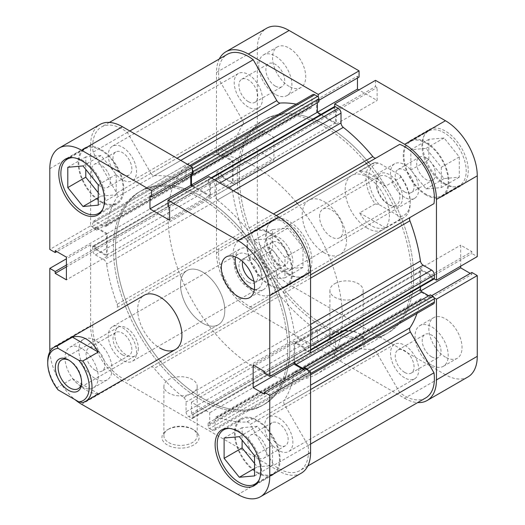 <?xml version="1.0" encoding="UTF-8"?>
<svg xmlns="http://www.w3.org/2000/svg" width="525" height="525" viewBox="0 0 525 525"><rect width="100%" height="100%" fill="white"/><g stroke="black" fill="none" stroke-linecap="round" stroke-linejoin="round"><path stroke-width="0.39" stroke-dasharray="2.62 1.97" d="M287.746 274.083A31.303 18.073 -120 0 0 303.397 275.632A31.303 18.073 -120 0 0 308.195 250.55A31.303 18.073 -120 0 0 287.746 222.968A31.303 18.073 -120 0 0 272.094 221.419A31.303 18.073 -120 0 0 267.297 246.501A31.303 18.073 -120 0 0 287.746 274.083M269.765 233.349A31.303 18.073 60 0 1 290.213 260.932A31.303 18.073 60 0 1 285.416 286.013A31.303 18.073 60 0 1 269.765 284.465A31.303 18.073 60 0 1 249.316 256.882A31.303 18.073 60 0 1 254.113 231.801A31.303 18.073 60 0 1 269.765 233.349M444.065 183.829A31.303 18.073 -120 0 0 459.716 185.377A31.303 18.073 -120 0 0 464.513 160.296A31.303 18.073 -120 0 0 444.065 132.713A31.303 18.073 -120 0 0 428.413 131.165A31.303 18.073 -120 0 0 423.616 156.247A31.303 18.073 -120 0 0 444.065 183.829M426.083 143.095A31.303 18.073 60 0 1 446.532 170.677A31.303 18.073 60 0 1 441.735 195.759A31.303 18.073 60 0 1 426.083 194.211A31.303 18.073 60 0 1 405.635 166.628A31.303 18.073 60 0 1 410.432 141.547A31.303 18.073 60 0 1 426.083 143.095M431.616 356.823A13.302 7.678 60 0 1 422.927 345.102A13.302 7.678 60 0 1 424.961 334.445A13.302 7.678 60 0 1 431.616 335.101A13.302 7.678 60 0 1 440.304 346.822A13.302 7.678 60 0 1 438.27 357.486A13.302 7.678 60 0 1 431.616 356.823M404.637 372.402A13.302 7.678 60 0 1 395.948 360.675A13.302 7.678 60 0 1 397.989 350.017A13.302 7.678 60 0 1 404.637 350.674A13.302 7.678 60 0 1 413.333 362.401A13.302 7.678 60 0 1 411.292 373.058A13.302 7.678 60 0 1 404.637 372.402M275.297 86.074A13.302 7.678 60 0 1 266.608 74.347A13.302 7.678 60 0 1 268.642 63.689A13.302 7.678 60 0 1 275.297 64.345A13.302 7.678 60 0 1 283.986 76.073A13.302 7.678 60 0 1 281.945 86.73A13.302 7.678 60 0 1 275.297 86.074M248.318 101.647A13.302 7.678 60 0 1 239.63 89.926A13.302 7.678 60 0 1 241.671 79.262A13.302 7.678 60 0 1 248.318 79.925A13.302 7.678 60 0 1 257.014 91.645A13.302 7.678 60 0 1 254.973 102.303A13.302 7.678 60 0 1 248.318 101.647M289.131 86.389A23.474 13.552 60 0 1 273.794 65.704A23.474 13.552 60 0 1 277.39 46.889A23.474 13.552 60 0 1 289.131 48.057A23.474 13.552 60 0 1 304.467 68.742A23.474 13.552 60 0 1 300.871 87.557A23.474 13.552 60 0 1 289.131 86.389M275.297 94.375A23.474 13.552 60 0 1 259.96 73.69A23.474 13.552 60 0 1 263.557 54.876A23.474 13.552 60 0 1 275.297 56.044A23.474 13.552 60 0 1 290.633 76.729A23.474 13.552 60 0 1 287.037 95.543A23.474 13.552 60 0 1 275.297 94.375M445.449 357.144A23.474 13.552 60 0 1 430.113 336.459A23.474 13.552 60 0 1 433.709 317.645A23.474 13.552 60 0 1 445.449 318.806A23.474 13.552 60 0 1 460.786 339.498A23.474 13.552 60 0 1 457.19 358.306A23.474 13.552 60 0 1 445.449 357.144M431.616 365.131A23.474 13.552 60 0 1 416.279 344.446A23.474 13.552 60 0 1 419.875 325.631A23.474 13.552 60 0 1 431.616 326.793A23.474 13.552 60 0 1 446.952 347.484A23.474 13.552 60 0 1 443.356 366.292A23.474 13.552 60 0 1 431.616 365.131M359.684 349.158A18.585 10.73 0 0 0 359.684 333.985A18.585 10.73 0 0 0 333.395 333.985L333.395 333.985A18.585 10.73 0 0 0 333.395 349.158A18.585 10.73 0 0 0 359.684 349.158M334.779 333.185L333.395 333.985L334.779 333.185A16.629 9.601 180 0 1 358.299 333.185A16.629 9.601 180 0 1 363.169 339.97A16.629 9.601 180 0 1 358.299 346.762A16.629 9.601 180 0 1 340.174 348.843A16.629 9.601 180 0 1 329.91 339.97A16.629 9.601 180 0 1 334.779 333.185L334.779 333.185M334.779 283.664A16.629 9.601 180 0 1 352.905 281.584A16.629 9.601 180 0 1 363.169 290.456A16.629 9.601 180 0 1 358.299 297.242A16.629 9.601 180 0 1 340.174 299.322A16.629 9.601 180 0 1 329.91 290.456A16.629 9.601 180 0 1 334.779 283.664M289.131 274.083A32.281 18.637 60 0 1 268.039 245.634A32.281 18.637 60 0 1 272.987 219.772A32.281 18.637 60 0 1 289.131 221.366A32.281 18.637 60 0 1 310.216 249.815A32.281 18.637 60 0 1 305.268 275.684A32.281 18.637 60 0 1 289.131 274.083M269.765 285.265A32.281 18.637 60 0 1 248.673 256.817A32.281 18.637 60 0 1 253.621 230.954A32.281 18.637 60 0 1 269.765 232.549A32.281 18.637 60 0 1 290.85 260.997A32.281 18.637 60 0 1 285.902 286.86A32.281 18.637 60 0 1 269.765 285.265M445.449 183.829A32.281 18.637 60 0 1 424.364 155.387A32.281 18.637 60 0 1 429.312 129.518A32.281 18.637 60 0 1 445.449 131.119A32.281 18.637 60 0 1 466.535 159.561A32.281 18.637 60 0 1 461.587 185.43A32.281 18.637 60 0 1 445.449 183.829M426.083 195.011A32.281 18.637 60 0 1 404.992 166.563A32.281 18.637 60 0 1 409.94 140.7A32.281 18.637 60 0 1 426.083 142.295A32.281 18.637 60 0 1 447.169 170.743A32.281 18.637 60 0 1 442.221 196.613A32.281 18.637 60 0 1 426.083 195.011M367.29 228.158A31.303 18.073 60 0 1 346.841 200.576A31.303 18.073 60 0 1 351.638 175.494A31.303 18.073 60 0 1 367.29 177.043A31.303 18.073 60 0 1 387.739 204.625A31.303 18.073 60 0 1 382.942 229.707A31.303 18.073 60 0 1 367.29 228.158M324.404 252.919A31.303 18.073 60 0 1 303.955 225.33A31.303 18.073 60 0 1 308.752 200.248A31.303 18.073 60 0 1 324.404 201.803A31.303 18.073 60 0 1 344.853 229.386A31.303 18.073 60 0 1 340.056 254.468A31.303 18.073 60 0 1 324.404 252.919M366.489 163.531A123.25 71.157 60 0 1 400.726 222.83A123.25 71.157 60 0 1 386.033 334.097A123.25 71.157 60 0 1 324.404 327.994A123.25 71.157 60 0 1 243.889 219.384A123.25 71.157 60 0 1 262.782 120.619A123.25 71.157 60 0 1 324.404 126.722A123.25 71.157 60 0 1 365.748 162.632M326.478 125.528A123.25 71.157 60 0 1 367.822 161.438A123.25 71.157 60 0 0 326.478 125.528A123.25 71.157 60 0 0 264.856 119.424A123.25 71.157 60 0 1 326.478 125.528M386.033 334.097L388.106 332.896A123.25 71.157 60 0 0 402.8 221.629A123.25 71.157 60 0 0 368.563 162.33A123.25 71.157 60 0 1 402.8 221.629A123.25 71.157 60 0 1 388.106 332.896A123.25 71.157 60 0 1 326.478 326.793A123.25 71.157 60 0 1 245.963 218.183A123.25 71.157 60 0 1 264.856 119.424L138.968 192.104A123.25 71.157 60 0 1 200.596 198.207A123.25 71.157 60 0 1 281.111 306.817A123.25 71.157 60 0 1 262.218 405.576A123.25 71.157 60 0 1 200.596 399.473A123.25 71.157 60 0 1 120.074 290.863A123.25 71.157 60 0 1 138.968 192.104A123.25 71.157 -120 0 0 120.074 290.863A123.25 71.157 -120 0 0 200.596 399.473A123.25 71.157 -120 0 0 262.218 405.576A123.25 71.157 -120 0 0 281.111 306.817A123.25 71.157 -120 0 0 200.596 198.207A123.25 71.157 -120 0 0 138.968 192.104L141.048 190.903A123.25 71.157 -120 0 0 122.154 289.669A123.25 71.157 -120 0 0 202.67 398.278A123.25 71.157 -120 0 0 264.292 404.381A123.25 71.157 -120 0 0 283.185 305.616A123.25 71.157 -120 0 0 202.67 197.006A123.25 71.157 -120 0 0 141.048 190.903A123.25 71.157 60 0 1 202.67 197.006A123.25 71.157 60 0 1 283.185 305.616A123.25 71.157 60 0 1 264.292 404.381A123.25 71.157 60 0 1 202.67 398.278A123.25 71.157 60 0 1 122.154 289.669A123.25 71.157 60 0 1 141.048 190.903L193.613 160.552A123.25 71.157 60 0 1 255.235 166.655A123.25 71.157 60 0 1 296.579 202.565M426.083 157.795A13.302 7.678 -120 0 0 419.429 157.132A13.302 7.678 -120 0 0 417.395 167.797A13.302 7.678 -120 0 0 426.083 179.517A13.302 7.678 -120 0 0 432.731 180.173A13.302 7.678 -120 0 0 434.772 169.516A13.302 7.678 -120 0 0 426.083 157.795M404.637 191.894A13.302 7.678 60 0 1 395.948 180.173A13.302 7.678 60 0 1 397.989 169.516A13.302 7.678 60 0 1 404.637 170.172A13.302 7.678 60 0 1 413.333 181.893A13.302 7.678 60 0 1 411.292 192.557A13.302 7.678 60 0 1 404.637 191.894M269.765 248.043A13.302 7.678 -120 0 0 263.11 247.387A13.302 7.678 -120 0 0 261.069 258.044A13.302 7.678 -120 0 0 269.765 269.771A13.302 7.678 -120 0 0 276.412 270.428A13.302 7.678 -120 0 0 278.453 259.77A13.302 7.678 -120 0 0 269.765 248.043M248.318 282.148A13.302 7.678 60 0 1 239.63 270.428A13.302 7.678 60 0 1 241.671 259.763A13.302 7.678 60 0 1 248.318 260.426A13.302 7.678 60 0 1 257.014 272.147A13.302 7.678 60 0 1 254.973 282.811A13.302 7.678 60 0 1 248.318 282.148M219.299 58.971A44.999 25.981 -120 0 0 216.503 72.417L216.503 153.175L221.898 156.292L221.898 154.442L233.107 160.906L233.107 183.593L221.898 177.122L221.898 175.271L216.503 172.154L216.503 252.919A44.999 25.981 -120 0 0 248.318 308.024L289.131 284.465A44.999 25.981 60 0 1 257.316 229.359L216.503 252.919M216.503 172.154L257.316 148.595L257.316 229.359M467.946 376.943A44.999 25.981 60 0 1 445.449 374.719L404.637 398.278L248.318 308.024M404.637 398.278A44.999 25.981 -120 0 0 417.677 402.577M434.188 297.832L431.064 296.028L431.064 297.878L419.856 291.414L419.856 268.728L431.064 275.198L431.064 277.049L434.188 278.854M334.701 106.536L334.701 110.145L336.302 111.07L336.302 124.005L316.66 112.665L316.66 99.73L318.262 100.656L318.262 97.046M216.503 72.417L257.316 48.851L257.316 129.616L262.71 132.733L262.71 130.876L273.912 137.347L273.912 160.033L262.71 153.562L262.71 151.705L257.316 148.595M257.316 48.851A44.999 25.981 60 0 1 266.634 28.252M357.466 78.022L357.466 76.164L359.074 77.096M375.506 80.351L375.506 86.579L377.114 87.511L377.114 100.446L358.903 89.939M460.668 266.188L460.668 245.168L471.87 251.639L471.87 253.49L477.264 256.607M471.87 272.468L471.87 274.319L470.269 273.394M445.449 374.719L289.131 284.465M216.503 153.175L257.316 129.616M431.064 277.049L471.87 253.49M431.064 275.198L471.87 251.639M419.856 268.728L460.668 245.168M419.856 291.414L420.952 290.778M431.064 297.878L471.87 274.319M431.064 296.028L431.74 295.634M318.262 100.656L318.944 100.262M316.66 99.73L357.466 76.164M316.66 112.665L317.349 112.265M336.302 124.005L377.114 100.446M336.302 111.07L377.114 87.511M334.701 110.145L375.506 86.579M221.898 175.271L262.71 151.705M221.898 177.122L262.71 153.562M233.107 183.593L273.912 160.033M233.107 160.906L273.912 137.347M221.898 154.442L262.71 130.876M221.898 156.292L262.71 132.733M410.865 170.015L410.865 149.723L426.083 148.365L441.302 167.298L441.302 187.582L426.083 188.941L410.865 170.015L428.846 159.633L444.065 178.559L459.283 177.201L459.283 156.909L444.065 137.983L428.846 139.342L428.846 159.633M254.546 239.977L269.765 238.619L284.977 257.545L284.977 277.837L269.765 279.195L254.546 260.269L254.546 239.977L272.527 229.596L272.527 249.887L287.746 268.813L302.964 267.455L302.964 247.163L287.746 228.237L272.527 229.596M428.846 139.342L410.865 149.723M444.065 137.983L426.083 148.365M459.283 156.909L441.302 167.298M459.283 177.201L441.302 187.582M444.065 178.559L426.083 188.941M287.746 228.237L269.765 238.619M302.964 247.163L284.977 257.545M302.964 267.455L284.977 277.837M287.746 268.813L269.765 279.195M272.527 249.887L254.546 260.269M399.742 144.329L376.143 157.953A3.911 2.257 -120 0 0 376.143 157.953L250.254 230.632A3.911 2.257 60 0 1 248.299 230.442A3.911 2.257 60 0 1 246.953 229.261L273.499 213.938M180.777 160.407L154.232 175.731A3.911 2.257 60 0 1 152.887 175.357A3.911 2.257 60 0 1 150.931 173.289L177.01 158.235M278.755 450.509A19.957 11.524 60 0 1 265.716 432.928A19.957 11.524 60 0 1 268.78 416.935A19.957 11.524 60 0 1 278.755 417.926A19.957 11.524 60 0 1 291.788 435.507A19.957 11.524 60 0 1 288.73 451.5A19.957 11.524 60 0 1 278.755 450.509M404.637 377.829A19.957 11.524 60 0 1 391.604 360.248A19.957 11.524 60 0 1 394.662 344.256A19.957 11.524 60 0 1 404.637 345.247A19.957 11.524 60 0 1 417.677 362.827A19.957 11.524 60 0 1 414.619 378.82A19.957 11.524 60 0 1 404.637 377.829M122.437 360.262A19.957 11.524 60 0 1 109.397 342.674A19.957 11.524 60 0 1 112.455 326.688A19.957 11.524 60 0 1 122.437 327.672A19.957 11.524 60 0 1 135.47 345.26A19.957 11.524 60 0 1 132.412 361.246A19.957 11.524 60 0 1 122.437 360.262M248.318 287.582A19.957 11.524 60 0 1 235.285 269.994A19.957 11.524 60 0 1 238.343 254.008A19.957 11.524 60 0 1 248.318 254.993A19.957 11.524 60 0 1 261.358 272.58A19.957 11.524 60 0 1 258.3 288.566A19.957 11.524 60 0 1 248.318 287.582M122.437 179.753A19.957 11.524 60 0 1 109.397 162.173A19.957 11.524 60 0 1 112.455 146.18A19.957 11.524 60 0 1 122.437 147.171A19.957 11.524 60 0 1 135.47 164.752A19.957 11.524 60 0 1 132.412 180.744A19.957 11.524 60 0 1 122.437 179.753M248.318 107.074A19.957 11.524 60 0 1 235.285 89.493A19.957 11.524 60 0 1 238.343 73.5A19.957 11.524 60 0 1 248.318 74.491A19.957 11.524 60 0 1 261.358 92.072A19.957 11.524 60 0 1 258.3 108.065A19.957 11.524 60 0 1 248.318 107.074M278.755 270.007A19.957 11.524 60 0 1 265.716 252.42A19.957 11.524 60 0 1 268.78 236.434A19.957 11.524 60 0 1 278.755 237.418A19.957 11.524 60 0 1 291.788 255.006A19.957 11.524 60 0 1 288.73 270.992A19.957 11.524 60 0 1 278.755 270.007M404.637 197.328A19.957 11.524 60 0 1 391.604 179.74A19.957 11.524 60 0 1 394.662 163.754A19.957 11.524 60 0 1 404.637 164.738A19.957 11.524 60 0 1 417.677 182.326A19.957 11.524 60 0 1 414.619 198.312A19.957 11.524 60 0 1 404.637 197.328M297.321 203.464A123.25 71.157 60 0 1 331.557 262.762A123.25 71.157 60 0 1 316.864 374.03L388.106 332.896A123.25 71.157 60 0 1 326.478 326.793A123.25 71.157 60 0 1 245.963 218.183A123.25 71.157 60 0 1 264.856 119.424L262.782 120.619M334.018 353.509L208.136 426.188A1.956 1.129 -120 0 0 209.514 428.584L335.403 355.904A1.956 1.129 60 0 1 334.018 353.509L334.018 350.477L335.613 351.396L335.613 340.056L317.349 329.51L317.349 340.85L318.944 341.768L318.944 344.807A1.956 1.129 60 0 1 318.537 345.699A1.956 1.129 60 0 1 317.559 345.601L314.724 343.967A3.911 2.257 60 0 1 311.955 339.176L311.955 329.418A3.911 2.257 -120 0 0 309.678 324.955A134.991 77.936 60 0 1 280.12 295.739A3.911 2.257 -120 0 0 276.819 294.368L253.221 307.991A42.059 24.288 60 0 1 248.318 305.629A42.059 24.288 60 0 1 218.984 248.692L242.583 235.069A3.911 2.257 -120 0 0 243.042 231.525A134.991 77.936 60 0 1 232.523 191.317A3.911 2.257 -120 0 0 229.799 187.11L103.911 259.79A3.911 2.257 60 0 1 106.634 263.996L232.523 191.317M276.819 294.368L127.339 380.671A42.059 24.288 60 0 1 122.437 378.308A42.059 24.288 60 0 1 93.102 321.372M425.67 397.963A42.059 24.288 60 0 1 404.637 395.883A42.059 24.288 60 0 1 399.742 392.582L273.853 465.262L250.254 424.39L376.143 351.711A3.911 2.257 -120 0 0 372.842 349.269A134.991 77.936 60 0 1 343.284 344.361A3.911 2.257 -120 0 0 341.814 344.4A3.911 2.257 -120 0 0 341.007 346.192L215.119 418.865A3.911 2.257 60 0 1 215.933 417.08A3.911 2.257 60 0 1 217.402 417.04L343.284 344.361M310.57 389.57L284.491 404.624L308.09 445.495A42.059 24.288 60 0 1 299.788 470.643A42.059 24.288 60 0 1 278.755 468.562A42.059 24.288 60 0 1 273.853 465.262M309.678 324.955L183.789 397.635A134.991 77.936 60 0 1 154.232 368.419L280.12 295.739M372.842 349.269L246.953 421.949A134.991 77.936 60 0 1 217.402 417.04M219.962 173.368L94.073 246.048A1.956 1.129 -120 0 0 93.096 245.949A1.956 1.129 -120 0 0 92.695 246.848L218.577 174.169A1.956 1.129 60 0 1 218.984 173.27A1.956 1.129 60 0 1 219.962 173.368L222.587 174.884L222.587 176.722L232.411 182.392L232.411 161.306L222.587 155.636L222.587 157.474L219.962 155.958A1.956 1.129 60 0 1 218.577 153.562L218.577 150.288A3.911 2.257 60 0 1 219.391 148.496A3.911 2.257 60 0 1 221.347 148.687L229.799 153.569A3.911 2.257 -120 0 0 231.755 153.759A3.911 2.257 -120 0 0 232.523 152.506L106.634 225.186A134.991 77.936 60 0 1 117.16 197.131L243.042 124.451A3.911 2.257 -120 0 0 242.583 120.376L218.984 79.505A42.059 24.288 60 0 1 227.292 54.357M232.523 152.506A134.991 77.936 60 0 1 243.042 124.451M243.042 231.525L117.16 304.205A134.991 77.936 60 0 1 106.634 263.996M233.415 190.798L217.402 200.045A134.991 77.936 60 0 1 246.953 229.261M296.192 104.153A134.991 77.936 60 0 1 309.678 107.96A3.911 2.257 -120 0 0 311.148 107.92A3.911 2.257 -120 0 0 311.955 106.135L186.067 178.808A3.911 2.257 60 0 1 185.259 180.6A3.911 2.257 60 0 1 183.789 180.639L309.678 107.96M154.232 175.731A134.991 77.936 60 0 1 183.789 180.639M433.571 303.824A3.911 2.257 60 0 1 431.616 303.634L423.163 298.751A3.911 2.257 -120 0 0 421.208 298.561A3.911 2.257 -120 0 0 420.44 299.814A134.991 77.936 60 0 1 417.001 313.392M420.44 299.814L294.558 372.494A134.991 77.936 60 0 1 284.032 400.549L310.57 385.225M310.57 278.152L284.032 293.475A134.991 77.936 60 0 1 294.558 333.683L310.57 324.437M335.403 355.904L338.238 357.545L212.356 430.224A3.911 2.257 -120 0 0 214.312 430.415A3.911 2.257 -120 0 0 215.119 428.623L215.119 418.865M218.984 248.692L116.694 307.748A3.911 2.257 60 0 0 117.16 304.205M92.695 246.848L92.695 250.123A3.911 2.257 -120 0 0 95.458 254.914L221.347 182.234L229.799 187.11M221.347 182.234A3.911 2.257 60 0 1 218.577 177.443L92.695 250.123M218.577 174.169L218.577 177.443M192.38 169.726A1.956 1.129 -120 0 0 191.671 169.096L188.836 167.455A3.911 2.257 -120 0 0 186.88 167.265A3.911 2.257 -120 0 0 186.067 169.05L311.955 96.377L311.955 106.135M311.955 96.377A3.911 2.257 60 0 1 312.762 94.585M318.944 101.843L317.349 100.925L317.349 102.762M320.998 114.371L335.613 122.811L335.613 111.471L334.018 110.552L334.018 107.513A1.956 1.129 60 0 1 334.425 106.621M433.978 203.628L410.379 217.252M433.978 279.051A1.956 1.129 60 0 1 433 278.952L430.369 277.436L430.369 275.599L421.929 270.729A1.956 1.129 -120 0 0 420.952 270.631A1.956 1.129 -120 0 0 420.551 271.523L420.551 286.801M428.781 295.765L430.369 296.684L430.369 294.847M399.742 392.582L376.143 351.711M215.119 428.623L341.007 355.95L341.007 346.192M341.007 355.95A3.911 2.257 60 0 1 340.193 357.735A3.911 2.257 60 0 1 338.238 357.545M208.136 426.188L208.136 423.157L209.724 424.075L209.724 412.735L191.468 402.189L191.468 413.529L193.056 414.448L193.056 417.487L318.944 344.807M209.514 428.584L212.356 430.224M246.953 421.949A3.911 2.257 60 0 1 250.254 424.39M284.491 404.624A3.911 2.257 60 0 1 284.032 400.549M294.558 372.494A3.911 2.257 60 0 1 295.326 371.241A3.911 2.257 60 0 1 297.281 371.431L423.163 298.751M431.616 303.634L305.727 376.313L297.281 371.431M305.727 376.313A3.911 2.257 -120 0 0 307.689 376.504A3.911 2.257 -120 0 0 308.497 374.712L310.57 373.518M309.205 371.031L308.497 371.438L308.497 374.712M308.497 371.438A1.956 1.129 -120 0 0 308.306 370.512M420.551 271.523L294.663 344.203L294.663 362.033M294.663 344.203A1.956 1.129 60 0 1 295.07 343.311A1.956 1.129 60 0 1 296.048 343.402L421.929 270.729M433 278.952L307.112 351.632L304.487 350.116L304.487 348.278L296.048 343.402M307.112 351.632A1.956 1.129 -120 0 0 308.09 351.73A1.956 1.129 -120 0 0 308.497 350.831L308.497 347.557A3.911 2.257 -120 0 0 305.727 342.766L297.281 337.89A3.911 2.257 60 0 1 294.558 333.683M284.032 293.475A3.911 2.257 60 0 1 284.491 289.931L310.57 274.877M376.143 157.953L273.853 217.009A42.059 24.288 60 0 1 308.09 276.308M217.402 200.045A3.911 2.257 60 0 1 215.119 195.582L228.414 187.911M219.962 183.028L215.119 185.824L215.119 195.582M215.119 185.824A3.911 2.257 -120 0 0 212.356 181.033L214.43 179.832M211.595 178.198L209.514 179.399L212.356 181.033M209.514 179.399A1.956 1.129 -120 0 0 208.537 179.301A1.956 1.129 -120 0 0 208.136 180.193L334.018 107.513M192.905 185.778L209.724 195.49L209.724 184.15L208.136 183.232L208.136 180.193M186.067 169.05L186.067 178.808M242.583 120.376L116.694 193.056L93.102 152.184A42.059 24.288 60 0 1 101.404 127.037A42.059 24.288 60 0 1 127.339 132.418L150.931 173.289M116.694 193.056A3.911 2.257 60 0 1 117.16 197.131M106.634 225.186A3.911 2.257 60 0 1 105.866 226.439A3.911 2.257 60 0 1 103.911 226.249L229.799 153.569M221.347 148.687L95.458 221.366L103.911 226.249M95.458 221.366A3.911 2.257 -120 0 0 93.502 221.176A3.911 2.257 -120 0 0 92.695 222.968L218.577 150.288M218.577 153.562L92.695 226.242L92.695 222.968M92.695 226.242A1.956 1.129 -120 0 0 94.073 228.637L219.962 155.958M94.073 246.048L96.705 247.564L96.705 249.401L106.529 255.071L106.529 233.986L96.705 228.316L96.705 230.153L94.073 228.637M95.458 254.914L103.911 259.79M150.931 367.047A3.911 2.257 60 0 1 154.232 368.419M183.789 397.635A3.911 2.257 60 0 1 186.067 402.098L311.955 329.418M311.955 339.176L186.067 411.856L186.067 402.098M186.067 411.856A3.911 2.257 -120 0 0 188.836 416.647L314.724 343.967M317.559 345.601L191.671 418.281L188.836 416.647M191.671 418.281A1.956 1.129 -120 0 0 192.649 418.379A1.956 1.129 -120 0 0 193.056 417.487M276.334 215.578L273.853 217.009M310.57 444.065L308.09 445.495M253.221 307.991L127.339 380.671M218.984 79.505L93.102 152.184M129.819 130.987L127.339 132.418M304.487 348.278L430.369 275.599M304.487 350.116L430.369 277.436M304.487 369.364L430.369 296.684M191.468 173.604L317.349 100.925M335.613 122.811L209.724 195.49M209.724 184.15L335.613 111.471M208.136 183.232L334.018 110.552M96.705 249.401L222.587 176.722M232.411 182.392L106.529 255.071M96.705 247.564L222.587 174.884M232.411 161.306L106.529 233.986M96.705 228.316L222.587 155.636M96.705 230.153L222.587 157.474M209.724 424.075L335.613 351.396M335.613 340.056L209.724 412.735M208.136 423.157L334.018 350.477M317.349 329.51L191.468 402.189M191.468 413.529L317.349 340.85M193.056 414.448L318.944 341.768M229.405 428.407A31.303 18.073 60 0 1 239.328 431.419A31.303 18.073 60 0 1 259.114 479.863M257.316 421.037A31.303 18.073 -120 0 0 241.664 419.488A31.303 18.073 -120 0 0 236.86 444.57A31.303 18.073 -120 0 0 257.316 472.152A31.303 18.073 -120 0 0 272.961 473.701A31.303 18.073 -120 0 0 277.764 448.619A31.303 18.073 -120 0 0 257.316 421.037M73.08 157.651A31.303 18.073 60 0 1 83.009 160.67A31.303 18.073 60 0 1 102.795 209.107M100.99 150.281A31.303 18.073 -120 0 0 85.339 148.732A31.303 18.073 -120 0 0 80.542 173.814A31.303 18.073 -120 0 0 100.99 201.403A31.303 18.073 -120 0 0 116.642 202.952A31.303 18.073 -120 0 0 121.439 177.87A31.303 18.073 -120 0 0 100.99 150.281M95.458 370.401A13.302 7.678 -120 0 0 102.112 371.063A13.302 7.678 -120 0 0 104.153 360.399A13.302 7.678 -120 0 0 95.458 348.679A13.302 7.678 -120 0 0 88.81 348.023A13.302 7.678 -120 0 0 86.769 358.68A13.302 7.678 -120 0 0 95.458 370.401M122.437 354.828A13.302 7.678 -120 0 0 129.084 355.484A13.302 7.678 -120 0 0 131.125 344.827A13.302 7.678 -120 0 0 122.437 333.106A13.302 7.678 -120 0 0 115.782 332.443A13.302 7.678 -120 0 0 113.741 343.107A13.302 7.678 -120 0 0 122.437 354.828M253.877 281.085A13.302 7.678 -120 0 0 258.431 280.809A13.302 7.678 -120 0 0 260.472 270.145A13.302 7.678 -120 0 0 251.777 258.425A13.302 7.678 -120 0 0 245.129 257.768A13.302 7.678 -120 0 0 242.609 261.568M278.755 264.574A13.302 7.678 -120 0 0 285.403 265.237A13.302 7.678 -120 0 0 287.444 254.573A13.302 7.678 -120 0 0 278.755 242.852A13.302 7.678 -120 0 0 272.101 242.189A13.302 7.678 -120 0 0 270.067 252.853A13.302 7.678 -120 0 0 278.755 264.574M254.343 289.708A23.474 13.552 -120 0 0 263.517 289.616A23.474 13.552 -120 0 0 267.113 270.808A23.474 13.552 -120 0 0 251.777 250.117A23.474 13.552 -120 0 0 240.043 248.955A23.474 13.552 -120 0 0 235.377 256.856M81.624 386.695A23.474 13.552 -120 0 0 93.365 387.857A23.474 13.552 -120 0 0 96.961 369.049A23.474 13.552 -120 0 0 81.624 348.357A23.474 13.552 -120 0 0 69.891 347.196A23.474 13.552 -120 0 0 66.288 366.01A23.474 13.552 -120 0 0 81.624 386.695M95.458 378.709A23.474 13.552 -120 0 0 107.198 379.87A23.474 13.552 -120 0 0 110.795 361.062A23.474 13.552 -120 0 0 95.458 340.371A23.474 13.552 -120 0 0 83.724 339.209A23.474 13.552 -120 0 0 80.122 358.024A23.474 13.552 -120 0 0 95.458 378.709M168.774 429.023L167.396 429.824A18.585 10.73 0 0 0 167.396 444.997A18.585 10.73 0 0 0 193.679 444.997A18.585 10.73 0 0 0 193.679 429.824A18.585 10.73 0 0 0 167.396 429.824L168.774 429.023A16.629 9.601 180 0 1 192.294 429.023A16.629 9.601 180 0 1 197.164 435.816A16.629 9.601 180 0 1 192.294 442.601A16.629 9.601 180 0 1 174.175 444.682A16.629 9.601 180 0 1 163.905 435.816A16.629 9.601 180 0 1 168.774 429.023M192.294 393.087A16.629 9.601 180 0 1 174.175 395.167A16.629 9.601 180 0 1 163.905 386.295A16.629 9.601 180 0 1 168.774 379.509A16.629 9.601 180 0 1 186.9 377.429A16.629 9.601 180 0 1 197.164 386.295A16.629 9.601 180 0 1 192.294 393.087M257.316 472.953A32.281 18.637 -120 0 0 273.453 474.554A32.281 18.637 -120 0 0 278.401 448.685A32.281 18.637 -120 0 0 257.316 420.236A32.281 18.637 -120 0 0 241.172 418.642A32.281 18.637 -120 0 0 236.224 444.504A32.281 18.637 -120 0 0 257.316 472.953M100.99 202.197A32.281 18.637 -120 0 0 117.134 203.798A32.281 18.637 -120 0 0 122.082 177.929A32.281 18.637 -120 0 0 100.99 149.487A32.281 18.637 -120 0 0 84.853 147.886A32.281 18.637 -120 0 0 79.905 173.755A32.281 18.637 -120 0 0 100.99 202.197M202.67 323.197A31.303 18.073 -120 0 0 218.321 324.752A31.303 18.073 -120 0 0 223.118 299.67A31.303 18.073 -120 0 0 202.67 272.081A31.303 18.073 -120 0 0 187.018 270.533A31.303 18.073 -120 0 0 182.221 295.614A31.303 18.073 -120 0 0 202.67 323.197A31.303 18.073 -120 0 0 218.321 324.752A31.303 18.073 -120 0 0 223.118 299.67A31.303 18.073 -120 0 0 202.67 272.081A31.303 18.073 -120 0 0 187.018 270.533A31.303 18.073 -120 0 0 182.221 295.614A31.303 18.073 -120 0 0 202.67 323.197M95.419 181.368A13.302 7.678 60 0 1 94.343 164.318A13.302 7.678 60 0 1 100.99 164.981A13.302 7.678 60 0 1 109.686 176.702A13.302 7.678 60 0 1 107.645 187.366A13.302 7.678 60 0 1 100.99 186.703A13.302 7.678 60 0 1 97.223 183.612M122.437 174.326A13.302 7.678 -120 0 0 129.084 174.982A13.302 7.678 -120 0 0 131.125 164.325A13.302 7.678 -120 0 0 122.437 152.598A13.302 7.678 -120 0 0 115.782 151.942A13.302 7.678 -120 0 0 113.741 162.599A13.302 7.678 -120 0 0 122.437 174.326M251.738 452.123A13.302 7.678 60 0 1 250.661 435.074A13.302 7.678 60 0 1 257.316 435.737A13.302 7.678 60 0 1 266.004 447.458A13.302 7.678 60 0 1 263.963 458.115A13.302 7.678 60 0 1 257.316 457.459A13.302 7.678 60 0 1 253.542 454.368M278.755 445.075A13.302 7.678 -120 0 0 285.403 445.738A13.302 7.678 -120 0 0 287.444 435.074A13.302 7.678 -120 0 0 278.755 423.353A13.302 7.678 -120 0 0 272.101 422.697A13.302 7.678 -120 0 0 270.067 433.355A13.302 7.678 -120 0 0 278.755 445.075M49.809 168.656L90.615 145.09L90.615 225.855L49.809 249.414M303.575 369.633L305.176 370.558L305.176 368.708M301.252 473.183A44.999 25.981 60 0 1 278.755 470.958L237.943 494.517M81.624 404.27L122.437 380.704L278.755 470.958M122.437 380.704A44.999 25.981 60 0 1 90.615 325.598L49.809 349.158M90.615 225.855L96.016 228.972L96.016 227.122L107.218 233.586L107.218 256.272L96.016 249.802L96.016 247.951L90.615 244.834L90.615 325.598M90.615 145.09A44.999 25.981 60 0 1 99.934 124.497M192.38 173.335L190.772 172.41L190.772 174.261M192.209 186.178L210.413 196.685L210.413 183.75L208.812 182.825L208.812 176.59M310.57 352.846L305.176 349.729L305.176 347.878L293.974 341.408L293.974 362.427M144.132 295.293L187.018 270.533L144.132 295.293A31.303 18.073 -120 0 0 139.335 320.375A31.303 18.073 -120 0 0 159.784 347.957M49.888 351.783A44.999 25.981 -120 0 0 75.022 399.656M90.615 244.834L66.406 258.812M96.016 228.972L56.812 251.606M96.016 227.122L55.204 250.681M107.218 233.586L66.406 257.152M107.218 256.272L66.406 279.832M96.016 249.802L66.406 266.89M96.016 247.951L66.406 265.04M208.812 182.825L168 206.384M210.413 183.75L169.608 207.309M210.413 196.685L169.608 220.251M190.772 172.41L149.966 195.969M305.176 370.558L264.37 394.124M293.974 341.408L253.162 364.967M305.176 347.878L264.37 371.438M305.176 349.729L264.37 373.295M98.228 192.688L100.99 196.133L116.209 194.775L116.209 174.484L100.99 155.551L85.778 156.909L85.778 169.378M254.546 463.444L257.316 466.883L272.527 465.524L272.527 445.239L257.316 426.307L242.097 427.665L242.097 440.134M98.228 184.866L116.209 174.484M98.228 205.157L116.209 194.775M83.009 165.933L100.99 155.551M67.791 167.298L85.778 156.909M98.228 197.728L100.99 196.133M239.328 436.688L257.316 426.307M254.546 455.621L272.527 445.239M224.109 438.047L242.097 427.665M254.546 468.484L257.316 466.883M254.546 475.906L272.527 465.524M69.195 360.373A16.629 9.601 60 0 1 69.864 360.734A16.629 9.601 60 0 1 81.624 381.104L81.624 382.699M81.624 381.104A16.629 9.601 60 0 1 81.605 381.865M138.344 348.357A16.629 9.601 60 0 1 134.899 355.97A16.629 9.601 60 0 1 122.082 351.514A16.629 9.601 60 0 1 114.824 334.779A16.629 9.601 60 0 1 118.269 327.167A16.629 9.601 60 0 1 131.086 331.623A16.629 9.601 60 0 1 138.344 348.357M47.736 361.535A31.303 18.073 -120 0 0 56.962 387.634L72.457 378.683C77.057 383.65 81.723 387.516 86.468 390.292C91.193 392.982 95.123 394.078 98.267 393.586L82.773 402.531M402.563 197.407A18.585 10.73 -120 0 0 389.425 174.648A18.585 10.73 -120 0 0 376.281 182.234A18.585 10.73 -120 0 0 389.425 204.993A18.585 10.73 -120 0 0 402.563 197.407M376.281 183.829A16.629 9.601 60 0 1 379.726 176.216A16.629 9.601 60 0 1 392.542 180.672A16.629 9.601 60 0 1 399.801 197.407A16.629 9.601 60 0 1 396.355 205.019A16.629 9.601 60 0 1 388.041 204.199A16.629 9.601 60 0 1 376.281 183.829L376.281 182.234M319.561 216.576A16.629 9.601 60 0 1 323.006 208.963A16.629 9.601 60 0 1 335.823 213.419A16.629 9.601 60 0 1 343.081 230.153A16.629 9.601 60 0 1 339.636 237.766A16.629 9.601 60 0 1 326.819 233.31A16.629 9.601 60 0 1 319.561 216.576M316.864 374.03A123.25 71.157 60 0 1 255.235 367.927A123.25 71.157 60 0 1 174.72 259.317A123.25 71.157 60 0 1 193.613 160.552M255.235 241.736A31.303 18.073 60 0 1 275.684 269.318A31.303 18.073 60 0 1 270.887 294.4A31.303 18.073 60 0 1 255.235 292.852A31.303 18.073 60 0 1 234.787 265.269A31.303 18.073 60 0 1 239.584 240.181A31.303 18.073 60 0 1 255.235 241.736M375.139 203.936L359.645 212.881C362.782 218.682 366.719 222.981 371.438 225.763C376.182 228.441 380.855 229.117 385.448 227.778L400.942 218.833A31.303 18.073 -120 0 0 403.692 217.731A31.303 18.073 -120 0 0 410.176 203.398A31.303 18.073 -120 0 0 400.942 177.306L385.448 186.25C380.855 181.282 376.182 177.417 371.438 174.648C366.719 171.951 362.782 170.855 359.645 171.347L375.139 162.402A31.303 18.073 -120 0 0 372.389 163.511A31.303 18.073 -120 0 0 375.139 203.936L379.07 204.612L399.774 216.562L400.942 218.833M379.07 204.612A29.348 16.944 60 0 1 368.675 177.837A29.348 16.944 60 0 1 379.07 163.078L399.774 175.028A29.348 16.944 60 0 1 410.176 201.803A29.348 16.944 60 0 1 399.774 216.562M375.139 162.402L379.07 163.078M399.774 175.028L400.942 177.306M359.645 212.881L385.448 227.778M359.645 171.347L385.448 186.25M56.962 387.634L58.131 389.904M72.457 378.683L98.267 393.586M310.57 330.212L297.281 337.89M305.727 342.766L310.57 339.97M308.497 350.831L310.57 349.637M310.57 346.362L308.497 347.557M191.671 169.096L192.38 168.689M190.91 166.261L188.836 167.455M303.397 275.632L285.416 286.013M459.716 185.377L441.735 195.759M397.989 350.017L424.961 334.445M241.671 79.262L268.642 63.689M263.557 54.876L277.39 46.889M419.875 325.631L433.709 317.645M358.299 333.185L359.684 333.985M363.169 290.456L363.169 339.97M253.621 230.954L272.987 219.772M409.94 140.7L429.312 129.518M308.752 200.248L351.638 175.494M397.989 169.516L419.429 157.132M241.671 259.763L263.11 247.387M254.973 282.811L276.412 270.428M411.292 192.557L432.731 180.173M340.056 254.468L382.942 229.707M442.221 196.613L461.587 185.43M285.902 286.86L305.268 275.684M329.91 290.456L329.91 339.97M443.356 366.292L457.19 358.306M287.037 95.543L300.871 87.557M254.973 102.303L281.945 86.73M411.292 373.058L438.27 357.486M428.413 131.165L410.432 141.547M272.094 221.419L254.113 231.801M394.662 344.256L268.78 416.935M238.343 254.008L112.455 326.688M238.343 73.5L112.455 146.18M394.662 163.754L268.78 236.434M307.775 466.029L299.788 470.643M109.397 122.423L101.404 127.037M414.619 198.312L288.73 270.992M258.3 108.065L132.412 180.744M258.3 288.566L132.412 361.246M414.619 378.82L288.73 451.5M307.689 376.504L310.57 374.837M420.952 270.631L295.07 343.311M310.57 350.3L308.09 351.73M186.88 167.265L189.768 165.598M93.502 221.176L219.391 148.496M214.312 430.415L340.193 357.735M208.537 179.301L211.017 177.87M218.984 173.27L93.096 245.949M192.649 418.379L318.537 345.699M341.814 344.4L215.933 417.08M311.148 107.92L185.259 180.6M231.755 153.759L105.866 226.439M421.208 298.561L295.326 371.241M226.236 428.393L241.664 419.488M69.917 157.638L85.339 148.732M129.084 355.484L102.112 371.063M285.403 265.237L258.431 280.809M263.517 289.616L249.683 297.603M107.198 379.87L93.365 387.857M163.905 386.295L163.905 435.816M273.453 474.554L254.087 485.73M117.134 203.798L97.768 214.981M218.321 324.752L175.435 349.506L218.321 324.752M129.084 174.982L107.645 187.366M285.403 445.738L263.963 458.115M272.101 422.697L250.661 435.074M115.782 151.942L94.343 164.318M84.853 147.886L65.487 159.068M241.172 418.642L221.806 429.824M197.164 386.295L197.164 435.816M192.294 429.023L193.679 429.824M83.724 339.209L69.891 347.196M240.043 248.955L226.209 256.942M272.101 242.189L245.129 257.768M115.782 332.443L88.81 348.023M101.22 211.857L116.642 202.952M257.539 482.606L272.961 473.701M134.899 355.97L78.179 388.717M323.006 208.963L379.726 176.216M270.887 294.4L403.692 217.731M239.584 240.181L372.389 163.511M410.176 201.803L410.176 203.398M339.636 237.766L396.355 205.019M388.041 204.199L389.425 204.993M118.269 327.167L61.55 359.914M69.864 360.734L68.486 359.94"/><path stroke-width="0.79" d="M365.748 162.632A123.25 71.157 60 0 1 366.489 163.531M367.822 161.438A123.25 71.157 60 0 1 368.563 162.33A123.25 71.157 60 0 0 367.822 161.438M318.262 97.046L318.262 94.428L248.318 54.042A44.999 25.981 -120 0 0 225.822 51.817A44.999 25.981 -120 0 0 219.299 58.971M318.262 94.428L359.074 70.862L289.131 30.483L248.318 54.042M436.459 280.166L477.264 256.607L477.264 175.842L436.459 199.402L436.459 280.166L434.188 278.854M417.677 402.577A44.999 25.981 -120 0 0 427.14 400.503A44.999 25.981 -120 0 0 436.459 379.91L477.264 356.344A44.999 25.981 60 0 1 467.946 376.943L427.14 400.503M434.188 297.832L436.459 299.145L436.459 379.91M436.459 199.402A44.999 25.981 -120 0 0 404.637 144.296L334.701 103.911L334.701 106.536M225.822 51.817L266.634 28.252A44.999 25.981 60 0 1 289.131 30.483M318.944 100.262L359.074 77.096L359.074 70.862M358.903 89.939L357.466 89.106L357.466 78.022M404.637 144.296L445.449 120.73L375.506 80.351L334.701 103.911M445.449 120.73A44.999 25.981 60 0 1 477.264 175.842M470.269 273.394L460.668 267.848L460.668 266.188M436.459 299.145L477.264 275.586L471.87 272.468L431.74 295.634M477.264 275.586L477.264 356.344M420.952 290.778L460.668 267.848M317.349 102.762L317.349 112.265L357.466 89.106M211.017 177.87L334.425 106.621A1.956 1.129 60 0 1 335.403 106.719L338.238 108.353A3.911 2.257 60 0 1 341.007 113.144L341.007 122.903A3.911 2.257 -120 0 0 343.284 127.365A134.991 77.936 60 0 1 372.842 156.581A3.911 2.257 -120 0 0 374.187 157.763A3.911 2.257 -120 0 0 376.117 157.966M109.397 122.423L227.292 54.357A42.059 24.288 60 0 1 253.221 59.738L276.819 100.61A3.911 2.257 -120 0 0 278.775 102.677A3.911 2.257 -120 0 0 280.12 103.051A134.991 77.936 60 0 1 296.192 104.153M417.001 313.392A134.991 77.936 60 0 1 409.913 327.869A3.911 2.257 -120 0 0 410.379 331.944L433.978 372.816A42.059 24.288 60 0 1 425.67 397.963L307.775 466.029M276.334 215.578L399.742 144.329A42.059 24.288 60 0 1 433.978 203.628L410.379 217.252A3.911 2.257 -120 0 0 409.913 220.795A134.991 77.936 60 0 1 420.44 261.004A3.911 2.257 -120 0 0 423.163 265.21L310.57 330.212M189.768 165.598L312.762 94.585A3.911 2.257 60 0 1 314.724 94.776L190.91 166.261M192.38 168.689L317.559 96.416L314.724 94.776M317.559 96.416A1.956 1.129 60 0 1 318.944 98.812L318.944 101.843L193.056 174.523L191.684 173.736M191.468 173.86L191.468 184.944L317.349 112.265L320.998 114.371M310.57 339.97L431.616 270.086L423.163 265.21M431.616 270.086A3.911 2.257 60 0 1 434.385 274.877L310.57 346.362M310.57 349.637L434.385 278.152L434.385 274.877M434.385 278.152A1.956 1.129 60 0 1 433.978 279.051L310.57 350.3M420.551 286.801L420.551 289.413A1.956 1.129 -120 0 0 421.929 291.815L428.781 295.765M304.487 369.108L304.487 367.526L430.369 294.847L433 296.363A1.956 1.129 60 0 1 434.385 298.758L434.385 302.033A3.911 2.257 60 0 1 433.571 303.824L310.57 374.837M308.306 370.512A1.956 1.129 -120 0 0 307.112 369.042L433 296.363M304.487 367.526L307.112 369.042M421.929 291.815L296.048 364.488L304.264 369.233M296.048 364.488A1.956 1.129 60 0 1 294.663 362.092L420.551 289.413M191.468 184.944L192.905 185.778M318.944 98.812L193.056 171.491L193.056 174.523M193.056 171.491A1.956 1.129 -120 0 0 192.38 169.726M433.978 372.816L310.57 444.065M253.221 59.738L129.819 130.987M259.114 479.863A31.303 18.073 60 0 1 254.979 484.089A31.303 18.073 60 0 1 239.328 482.534A31.303 18.073 60 0 1 218.879 454.952A31.303 18.073 60 0 1 223.676 429.87A31.303 18.073 60 0 1 229.405 428.407M102.795 209.107A31.303 18.073 60 0 1 98.661 213.334A31.303 18.073 60 0 1 83.009 211.785A31.303 18.073 60 0 1 62.56 184.203A31.303 18.073 60 0 1 67.358 159.114A31.303 18.073 60 0 1 73.08 157.651M242.609 261.568A13.302 7.678 -120 0 0 251.777 280.147A13.302 7.678 -120 0 0 253.877 281.085M237.943 296.441A23.474 13.552 -120 0 0 249.683 297.603A23.474 13.552 -120 0 0 253.28 278.795A23.474 13.552 -120 0 0 237.943 258.103A23.474 13.552 -120 0 0 226.209 256.942A23.474 13.552 -120 0 0 222.607 275.756A23.474 13.552 -120 0 0 237.943 296.441M235.377 256.856A23.474 13.552 -120 0 0 251.777 288.455A23.474 13.552 -120 0 0 254.343 289.708M237.943 484.135A32.281 18.637 -120 0 0 254.087 485.73A32.281 18.637 -120 0 0 259.035 459.867A32.281 18.637 -120 0 0 237.943 431.419A32.281 18.637 -120 0 0 221.806 429.824A32.281 18.637 -120 0 0 216.858 455.687A32.281 18.637 -120 0 0 237.943 484.135M81.624 213.38A32.281 18.637 -120 0 0 97.768 214.981A32.281 18.637 -120 0 0 102.716 189.112A32.281 18.637 -120 0 0 81.624 160.67A32.281 18.637 -120 0 0 65.487 159.068A32.281 18.637 -120 0 0 60.539 184.938A32.281 18.637 -120 0 0 81.624 213.38M159.784 347.957A31.303 18.073 -120 0 0 175.435 349.506A31.303 18.073 -120 0 0 180.232 324.424A31.303 18.073 -120 0 0 159.784 296.842A31.303 18.073 -120 0 0 144.132 295.293L54.219 347.209A31.303 18.073 -120 0 0 47.736 361.535L47.736 363.136A29.348 16.944 60 0 1 58.131 348.37L78.835 360.327A29.348 16.944 60 0 1 89.237 387.096A29.348 16.944 60 0 1 78.835 401.855L82.773 402.531A31.303 18.073 -120 0 0 85.516 401.422A31.303 18.073 -120 0 0 82.773 360.997L98.267 352.052C95.123 346.251 91.193 341.959 86.468 339.17C81.723 336.492 77.057 335.816 72.457 337.155L56.962 346.1A31.303 18.073 -120 0 0 54.219 347.209M253.542 454.368A13.302 7.678 60 0 1 251.738 452.123M97.223 183.612A13.302 7.678 60 0 1 95.419 181.368M81.624 150.281A44.999 25.981 -120 0 0 59.128 148.057L99.934 124.497A44.999 25.981 60 0 1 122.437 126.722L81.624 150.281L151.567 190.667L151.567 196.895L149.966 195.969L149.966 208.911L169.608 220.251L169.608 207.309L168 206.384L168 200.156L208.812 176.59L278.755 216.976A44.999 25.981 60 0 1 310.57 272.081L269.765 295.641L269.765 376.405L264.37 373.295L264.37 371.438L253.162 364.967L253.162 387.653L264.37 394.124L264.37 392.267L305.176 368.708L310.57 371.825L310.57 452.583A44.999 25.981 60 0 1 301.252 473.183L260.446 496.748A44.999 25.981 -120 0 0 269.765 476.149L310.57 452.583M310.57 371.825L269.765 395.384L269.765 476.149M168 200.156L237.943 240.535L278.755 216.976M59.128 148.057A44.999 25.981 -120 0 0 49.809 168.656L49.809 249.414L55.204 252.532L55.204 250.681L66.406 257.152L66.406 279.832L55.204 273.361L55.204 271.51L49.809 268.393L49.809 349.158A44.999 25.981 -120 0 0 49.888 351.783M122.437 126.722L192.38 167.107L192.38 173.335L151.567 196.895M190.772 174.261L190.772 185.345L192.209 186.178M310.57 272.081L310.57 352.846L269.765 376.405M293.974 362.427L293.974 364.094L303.575 369.633M264.37 392.267L269.765 395.384M269.765 295.641A44.999 25.981 -120 0 0 237.943 240.535M75.022 399.656A44.999 25.981 -120 0 0 81.624 404.27L237.943 494.517A44.999 25.981 -120 0 0 260.446 496.748M66.406 258.812L49.809 268.393M192.38 167.107L151.567 190.667M56.812 251.606L55.204 252.532M66.406 266.89L55.204 273.361M66.406 265.04L55.204 271.51M190.772 185.345L149.966 208.911M293.974 364.094L253.162 387.653M85.778 169.378L85.778 177.201L98.228 192.688M242.097 440.134L242.097 447.956L254.546 463.444M98.228 184.866L98.228 205.157L83.009 206.515L67.791 187.582L67.791 167.298L83.009 165.933L98.228 184.866M67.791 187.582L85.778 177.201M83.009 206.515L98.228 197.728M239.328 436.688L254.546 455.621L254.546 475.906L239.328 477.271L224.109 458.338L224.109 438.047L239.328 436.688M224.109 458.338L242.097 447.956M239.328 477.271L254.546 468.484M55.342 367.526A18.585 10.73 -120 0 0 68.486 390.285A18.585 10.73 -120 0 0 81.624 382.699A18.585 10.73 -120 0 0 68.486 359.94A18.585 10.73 -120 0 0 55.342 367.526M81.605 381.865A16.629 9.601 60 0 1 78.179 388.717A16.629 9.601 60 0 1 65.369 384.261A16.629 9.601 60 0 1 58.111 367.526A16.629 9.601 60 0 1 61.55 359.914A16.629 9.601 60 0 1 69.195 360.373M296.579 202.565A123.25 71.157 60 0 1 297.321 203.464M78.835 401.855L58.131 389.904A29.348 16.944 60 0 1 47.736 363.136M56.962 346.1L58.131 348.37M78.835 360.327L82.773 360.997M72.457 337.155L98.267 352.052M280.12 103.051L180.777 160.407M343.284 127.365L233.415 190.798M273.499 213.938L372.842 156.581M310.57 385.225L409.913 327.869M409.913 220.795L310.57 278.152M310.57 324.437L420.44 261.004M310.57 274.877L410.379 217.252M410.379 331.944L310.57 389.57M177.01 158.235L276.819 100.61M434.385 298.758L309.205 371.031M310.57 373.518L434.385 302.033M228.414 187.911L341.007 122.903M341.007 113.144L219.962 183.028M335.403 106.719L211.595 178.198M214.43 179.832L338.238 108.353M223.676 429.87L226.236 428.393M67.358 159.114L69.917 157.638M98.661 213.334L101.22 211.857M254.979 484.089L257.539 482.606M175.435 349.506L85.516 401.422"/></g></svg>
